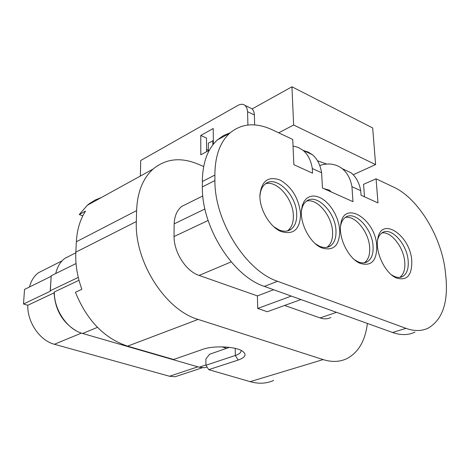 <?xml version="1.0" encoding="UTF-8"?>
<svg xmlns="http://www.w3.org/2000/svg" width="470" height="470" viewBox="0 0 470 470"><rect width="100%" height="100%" fill="white"/><g stroke="black" fill="none" stroke-linecap="round" stroke-linejoin="round"><path stroke-width="0.7" d="M278.681 132.816L293.65 125.014L291.941 86.791L372.675 127.952L375.606 164.6L353.199 174.734M252.149 108.923L291.941 86.791M206.571 149.46L208.339 150.236M221.899 346.854L226.605 348.299M71.64 254.922L64.713 258.418C60.213 261.949 57.223 266.989 55.742 273.54M45.026 269.428L38.293 272.817C33.975 276.166 31.038 280.89 29.481 286.988M81.416 333.107L54.391 344.269C39.85 340.609 27.225 322.179 27.795 305.259L23.5 303.984L50.173 291.294L51.212 275.772L50.319 290.724L78.273 277.406M51.071 276.36L24.528 289.426L23.5 303.984M54.391 344.269L169.517 376.253L175.11 376.752L202.306 367.775M75.934 330.639C62.398 322.303 55.119 309.707 54.097 292.851L54.32 291.964C54.015 309.565 66.91 328.836 81.821 333.242L199.145 367.211L205.925 364.931M207.023 366.958L204.667 367.74L199.145 367.211M54.32 291.964L79.001 280.296M54.097 292.851L27.795 305.259M50.173 291.294L50.319 290.724M51.212 275.772L76.04 263.535M376.071 178.812L377.992 202.934L361.054 195.232L360.725 190.685L351.942 186.661L352.976 201.659L322.467 188.024L321.609 172.778L312.297 168.513L312.544 173.177L293.856 164.688L292.745 139.455L272.265 129.785C255.692 122.188 241.492 123.34 229.671 133.239C219.925 142.322 214.996 156.269 214.878 175.075L214.925 180.55C214.379 220.806 245.757 270.861 277.564 281.295L405.968 328.354C414.37 331.344 421.837 331.232 428.37 328.031C442.341 319.682 448.204 302.821 445.948 277.447L445.443 272.629C442.094 237.685 418.441 198.375 393.678 187.13L376.071 178.812L363.563 184.316L364.485 196.795M415.004 332.073C408.43 335.274 400.945 335.41 392.55 332.484L264.363 286.394C232.638 276.201 201.589 226.799 202.358 186.925L202.341 181.502C202.564 162.867 207.564 149.013 217.346 139.948L223.403 135.607L230.171 132.793M208.345 150.758L208.298 143.162L213.333 140.612M212.869 144.813L212.834 140.683M249.664 107.624L251.902 108.705L253.042 110.009L254 112.224L254.382 114.95L247.578 111.707L246.897 108.012L245.129 105.45C243.137 103.894 240.705 103.894 237.838 105.45L140.718 160.511L140.354 176.062M254.652 124.908L254.382 114.95M187.272 203.663L181.608 206.483C177.02 210.272 174.535 216.065 174.147 223.873L174.041 236.545L208.11 220.477M204.932 208.968L174.147 223.873M273.622 289.726L257.39 295.894L199.092 275.426C186.05 271.219 174.023 252.625 174.041 236.545M257.39 295.894L257.725 308.455L291.312 296.082M257.725 308.455L267.277 311.728L300.935 299.543M330.804 317.479C327.631 319.118 324.065 319.265 320.099 317.914L284.614 305.453M247.901 125.026L247.578 111.707M317.544 160.828L326.679 164.054M323.765 188.605L329.452 190.162L331.15 191.907M411.773 260.744C412.131 275.285 407.032 281.042 396.48 278.011C385.1 273.569 374.737 251.55 377.845 238.472C381.599 215.9 410.345 235.441 411.773 260.744M376.746 245.992C376.858 260.85 371.312 266.637 360.114 263.359C348.664 258.811 338.271 237.926 340.732 224.449C343.781 199.262 375.653 219.114 376.746 245.992M339.745 230.406C339.575 245.599 333.536 251.415 321.627 247.849C310.188 243.213 299.801 223.65 301.481 209.884L302.398 205.202L304.131 201.325L306.605 198.416L309.695 196.607L313.255 195.955L317.127 196.483L321.139 198.152L325.117 200.884L328.888 204.55L332.29 208.991L335.192 214.02L337.46 219.414L338.999 224.954L339.745 230.406M300.589 213.909C300.107 229.454 293.521 235.288 280.831 231.41C269.486 226.71 259.176 208.668 259.933 194.792C261.72 180.662 268.529 175.786 280.367 180.169C292.052 187.272 298.797 198.516 300.589 213.909M293.65 125.014L375.606 164.6M360.725 190.685C359.286 182.824 356.066 176.855 351.066 172.796L342.195 168.63L351.108 172.813M351.942 186.661C350.514 178.759 347.283 172.76 342.236 168.665C335.809 163.801 328.313 162.738 319.747 165.475M321.609 172.778C320.299 164.758 317.209 158.719 312.327 154.665L308.191 152.063L303.579 150.57M312.297 168.513C311.011 160.452 307.903 154.377 302.98 150.288L298.303 147.439L293.033 145.97M213.362 144.184L213.227 128.516L200.755 135.477L206.506 138.045L206.583 151.704M200.755 135.477L200.813 154.818L209.35 150.218M367.393 323.436C365.231 340.903 358.316 352.67 346.649 358.733C339.646 362 331.808 362.282 323.137 359.585L198.129 319.418C165.328 310.094 134.391 261.532 136.329 221.57L136.6 210.601C137.346 192.195 142.857 178.336 153.126 169.024C165.792 158.649 180.703 156.986 197.858 164.036L203.669 166.509M82.82 215.842L79.26 214.549L85.522 211.13C80.088 219.555 77.033 229.76 76.352 241.75L75.829 252.167C75.271 264.334 77.28 276.707 81.874 289.285L75.423 292.258C86.897 320.405 104.287 338.371 127.587 346.155L173.624 359.491L202.793 349.339C213.227 345.427 235.212 346.361 242.25 351.008C246.979 354.345 245.628 357.359 238.202 360.044L235.335 355.485L205.93 365.237L205.901 359.004L209.602 354.251L229.319 347.353M273.646 380.43C266.549 383.643 258.723 384.055 250.169 381.663L208.733 369.661L238.202 360.044M79.26 214.549L87.326 205.278L89.159 203.792L95.069 200.067L101.485 197.476M241.045 350.814C241.057 352.629 239.148 354.186 235.335 355.485L235.217 348.387M205.93 365.237L208.733 369.661M315.435 243.801L319.524 246.239C323.654 248.007 327.249 247.919 330.31 245.98C334.411 243.025 336.297 237.861 335.968 230.488C335.445 212.182 316.422 192.953 306.522 201.142C303.673 203.299 301.952 206.794 301.37 211.641M306.622 201.072C317.162 198.099 332.043 215.924 332.572 231.88C332.889 239.236 330.998 244.394 326.891 247.343L330.31 245.98M354.58 259.798L357.958 261.749C361.595 263.3 364.779 263.271 367.522 261.649C371.658 258.841 373.503 253.641 373.057 246.063C372.246 228.555 354.785 210.161 345.45 217.357C342.924 219.114 341.285 222.046 340.533 226.146M345.332 217.44C355.179 215.101 368.88 232.098 369.655 247.379C370.084 254.787 368.298 259.933 364.297 262.8M391.475 274.833L394.283 276.401C397.497 277.776 400.34 277.788 402.796 276.43C406.932 273.757 408.724 268.552 408.166 260.809C407.114 244.018 390.993 226.393 382.192 232.75C379.948 234.201 378.403 236.668 377.569 240.152M381.887 232.95C391.105 231.146 403.777 247.39 404.758 262.049C405.293 269.486 403.618 274.603 399.747 277.4M273.804 226.716L278.786 229.801C283.504 231.822 287.575 231.657 291.006 229.319C295.025 226.234 296.928 221.123 296.717 214.003C296.535 194.809 275.679 174.67 265.197 184.046C261.966 186.713 260.21 190.926 259.928 196.677M265.55 183.776C276.848 180.063 293.104 198.792 293.345 215.483C293.544 222.592 291.635 227.692 287.611 230.776L287.358 230.946M97.466 327.355L82.603 333.483M169.517 376.253L197.835 366.829M405.968 328.354L392.55 332.484M277.564 281.295L264.363 286.394M214.925 180.55L202.358 186.925M202.341 181.502L214.878 175.075M199.092 275.426L231.175 261.89M320.099 317.914L336.514 312.333M75.829 252.167L136.329 221.57M198.129 319.418L127.587 346.155M136.6 210.601L76.352 241.75M250.169 381.663L323.137 359.585M75.799 252.819L64.748 258.4M62.069 260.838L38.293 272.817M217.346 139.948L229.671 133.239M181.608 206.483L202.823 195.914M302.933 150.271L312.374 154.689M251.902 108.705L245.129 105.45M87.326 205.278L153.126 169.024M364.55 262.759L367.522 261.649M400.205 277.335L402.796 276.43M287.611 230.776L291.006 229.319M394.283 276.401L396.48 278.011M377.651 239.553L377.845 238.472M357.958 261.749L360.114 263.359M340.58 225.647L340.732 224.449M319.524 246.239L321.627 247.849M301.382 211.294L301.481 209.884M278.786 229.801L280.831 231.41M259.928 196.601L259.933 194.792"/></g></svg>
